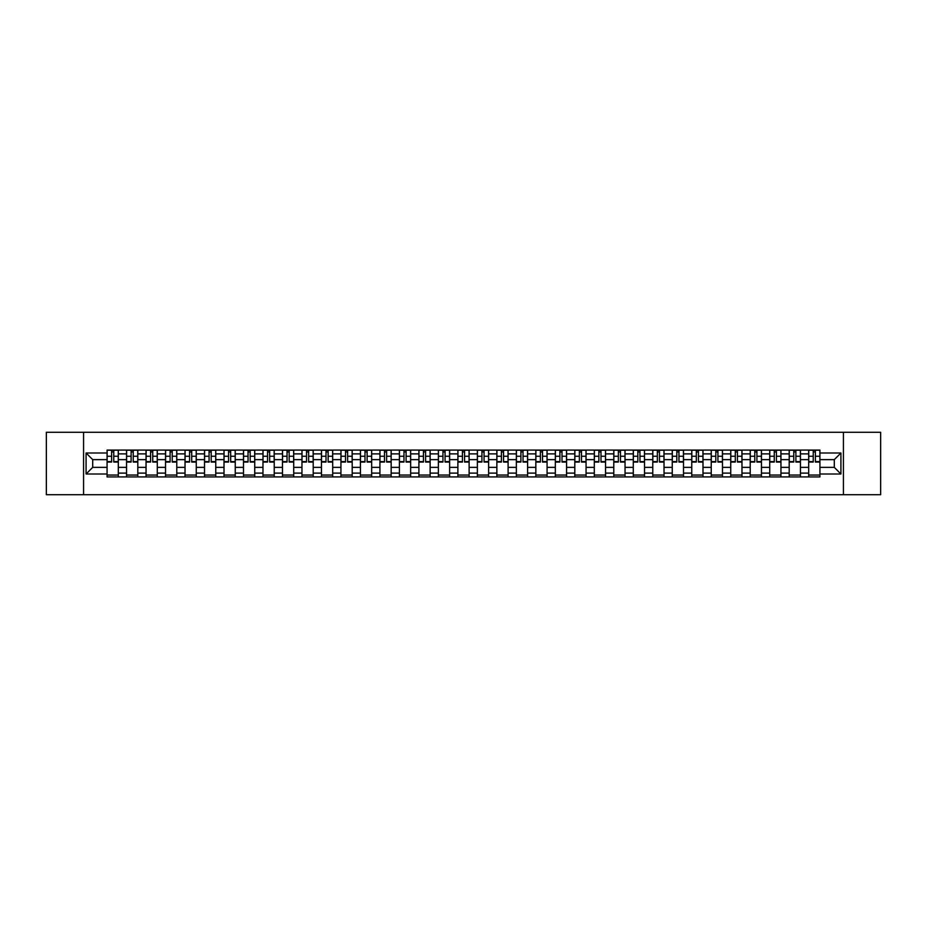 <?xml version="1.0" encoding="UTF-8"?>
<svg xmlns="http://www.w3.org/2000/svg" width="927" height="927" viewBox="0 0 927 927"><rect width="100%" height="100%" fill="white"/><g stroke="black" fill="none" stroke-linecap="round" stroke-linejoin="round"><path stroke-width="1.39" d="M843.419 494.728L880.65 494.728L880.65 432.272L46.35 432.272L46.35 494.728L843.419 494.728L843.419 432.272M126.559 476.93L126.559 453.882L118.308 453.882L118.308 476.93M118.308 453.882L118.308 450.07M126.559 453.882L126.559 450.07M137.799 450.07L137.799 476.93M146.049 476.93L146.049 450.07M157.289 450.07L157.289 476.93M165.539 476.93L165.539 450.07M176.779 450.07L176.779 476.93M185.029 476.93L185.029 450.07M196.269 450.07L196.269 476.93M204.519 476.93L204.519 450.07M215.759 450.07L215.759 476.93M224.01 476.93L224.01 450.07M235.249 450.07L235.249 476.93M243.488 476.93L243.488 450.07M254.74 450.07L254.74 476.93M262.978 476.93L262.978 450.07M274.23 450.07L274.23 476.93M282.468 476.93L282.468 450.07M293.72 450.07L293.72 476.93M301.959 476.93L301.959 450.07M313.21 450.07L313.21 476.93M321.449 476.93L321.449 450.07M332.7 450.07L332.7 476.93M340.939 476.93L340.939 450.07M352.19 450.07L352.19 476.93M360.429 476.93L360.429 450.07M371.669 450.07L371.669 476.93M379.919 476.93L379.919 450.07M391.159 450.07L391.159 476.93M399.41 476.93L399.41 450.07M410.649 450.07L410.649 476.93M418.9 476.93L418.9 450.07M430.14 450.07L430.14 476.93M438.39 476.93L438.39 450.07M449.63 450.07L449.63 476.93M457.88 476.93L457.88 450.07M469.12 450.07L469.12 476.93M477.37 476.93L477.37 450.07M488.61 450.07L488.61 476.93M496.86 476.93L496.86 450.07M508.1 450.07L508.1 476.93M516.351 476.93L516.351 450.07M527.59 450.07L527.59 476.93M535.841 476.93L535.841 450.07M547.081 450.07L547.081 476.93M555.331 476.93L555.331 450.07M566.571 450.07L566.571 476.93M574.81 476.93L574.81 450.07M586.061 450.07L586.061 476.93M594.3 476.93L594.3 450.07M605.551 450.07L605.551 476.93M613.79 476.93L613.79 450.07M625.041 450.07L625.041 476.93M633.28 476.93L633.28 450.07M644.532 450.07L644.532 476.93M652.77 476.93L652.77 450.07M664.022 450.07L664.022 476.93M672.26 476.93L672.26 450.07M683.512 450.07L683.512 476.93M691.751 476.93L691.751 450.07M702.99 450.07L702.99 476.93M711.241 476.93L711.241 450.07M722.481 450.07L722.481 476.93M730.731 476.93L730.731 450.07M741.971 450.07L741.971 476.93M750.221 476.93L750.221 450.07M761.461 450.07L761.461 476.93M769.711 476.93L769.711 450.07M780.951 450.07L780.951 476.93M789.201 476.93L789.201 450.07M800.441 450.07L800.441 476.93M808.692 476.93L808.692 450.07M808.692 467.37L800.441 467.37M789.201 467.37L780.951 467.37M769.711 467.37L761.461 467.37M750.221 467.37L741.971 467.37M730.731 467.37L722.481 467.37M711.241 467.37L702.99 467.37M691.751 467.37L683.512 467.37M672.26 467.37L664.022 467.37M652.77 467.37L644.532 467.37M633.28 467.37L625.041 467.37M613.79 467.37L605.551 467.37M594.3 467.37L586.061 467.37M574.81 467.37L566.571 467.37M555.331 467.37L547.081 467.37M535.841 467.37L527.59 467.37M516.351 467.37L508.1 467.37M496.86 467.37L488.61 467.37M477.37 467.37L469.12 467.37M457.88 467.37L449.63 467.37M438.39 467.37L430.14 467.37M418.9 467.37L410.649 467.37M399.41 467.37L391.159 467.37M379.919 467.37L371.669 467.37M360.429 467.37L352.19 467.37M340.939 467.37L332.7 467.37M321.449 467.37L313.21 467.37M301.959 467.37L293.72 467.37M282.468 467.37L274.23 467.37M262.978 467.37L254.74 467.37M243.488 467.37L235.249 467.37M224.01 467.37L215.759 467.37M204.519 467.37L196.269 467.37M185.029 467.37L176.779 467.37M165.539 467.37L157.289 467.37M146.049 467.37L137.799 467.37M126.559 467.37L118.308 467.37M808.692 459.63L800.441 459.63M789.201 459.63L780.951 459.63M769.711 459.63L761.461 459.63M750.221 459.63L741.971 459.63M730.731 459.63L722.481 459.63M711.241 459.63L702.99 459.63M691.751 459.63L683.512 459.63M672.26 459.63L664.022 459.63M652.77 459.63L644.532 459.63M633.28 459.63L625.041 459.63M613.79 459.63L605.551 459.63M594.3 459.63L586.061 459.63M574.81 459.63L566.571 459.63M555.331 459.63L547.081 459.63M535.841 459.63L527.59 459.63M516.351 459.63L508.1 459.63M496.86 459.63L488.61 459.63M477.37 459.63L469.12 459.63M457.88 459.63L449.63 459.63M438.39 459.63L430.14 459.63M418.9 459.63L410.649 459.63M399.41 459.63L391.159 459.63M379.919 459.63L371.669 459.63M360.429 459.63L352.19 459.63M340.939 459.63L332.7 459.63M321.449 459.63L313.21 459.63M301.959 459.63L293.72 459.63M282.468 459.63L274.23 459.63M262.978 459.63L254.74 459.63M243.488 459.63L235.249 459.63M224.01 459.63L215.759 459.63M204.519 459.63L196.269 459.63M185.029 459.63L176.779 459.63M165.539 459.63L157.289 459.63M146.049 459.63L137.799 459.63M126.559 459.63L118.308 459.63M92.7 467.37L107.069 467.37L107.069 459.63L92.7 459.63L92.7 467.37L86.084 473.998L86.084 453.002L107.069 453.002L107.069 459.63M819.932 459.63L819.932 467.37L834.3 467.37L834.3 459.63L819.932 459.63L819.932 450.07L107.069 450.07L107.069 453.002M819.932 453.002L840.916 453.002L840.916 473.998L819.932 473.998L819.932 467.37M107.069 467.37L107.069 476.93L819.932 476.93L819.932 473.998M107.069 473.998L86.084 473.998M83.581 494.728L83.581 432.272M118.308 475.053L107.069 475.053M111.622 451.947L113.754 451.947M137.799 475.053L126.559 475.053M131.113 451.947L133.245 451.947M157.289 475.053L146.049 475.053M150.603 451.947L152.735 451.947M176.779 475.053L165.539 475.053M170.093 451.947L172.225 451.947M196.269 475.053L185.029 475.053M189.583 451.947L191.704 451.947M215.759 475.053L204.519 475.053M209.073 451.947L211.194 451.947M235.249 475.053L224.01 475.053M228.563 451.947L230.684 451.947M254.74 475.053L243.488 475.053M248.054 451.947L250.174 451.947M274.23 475.053L262.978 475.053M267.544 451.947L269.664 451.947M293.72 475.053L282.468 475.053M287.034 451.947L289.154 451.947M313.21 475.053L301.959 475.053M306.524 451.947L308.645 451.947M332.7 475.053L321.449 475.053M326.014 451.947L328.135 451.947M352.19 475.053L340.939 475.053M345.504 451.947L347.625 451.947M371.669 475.053L360.429 475.053M364.995 451.947L367.115 451.947M391.159 475.053L379.919 475.053M384.485 451.947L386.605 451.947M410.649 475.053L399.41 475.053M403.975 451.947L406.096 451.947M430.14 475.053L418.9 475.053M423.454 451.947L425.586 451.947M449.63 475.053L438.39 475.053M442.944 451.947L445.076 451.947M469.12 475.053L457.88 475.053M462.434 451.947L464.566 451.947M488.61 475.053L477.37 475.053M481.924 451.947L484.056 451.947M508.1 475.053L496.86 475.053M501.414 451.947L503.546 451.947M527.59 475.053L516.351 475.053M520.904 451.947L523.025 451.947M547.081 475.053L535.841 475.053M540.395 451.947L542.515 451.947M566.571 475.053L555.331 475.053M559.885 451.947L562.005 451.947M586.061 475.053L574.81 475.053M579.375 451.947L581.496 451.947M605.551 475.053L594.3 475.053M598.865 451.947L600.986 451.947M625.041 475.053L613.79 475.053M618.355 451.947L620.476 451.947M644.532 475.053L633.28 475.053M637.846 451.947L639.966 451.947M664.022 475.053L652.77 475.053M657.336 451.947L659.456 451.947M683.512 475.053L672.26 475.053M676.826 451.947L678.946 451.947M702.99 475.053L691.751 475.053M696.316 451.947L698.437 451.947M722.481 475.053L711.241 475.053M715.806 451.947L717.927 451.947M741.971 475.053L730.731 475.053M735.296 451.947L737.417 451.947M761.461 475.053L750.221 475.053M754.775 451.947L756.907 451.947M780.951 475.053L769.711 475.053M774.265 451.947L776.397 451.947M800.441 475.053L789.201 475.053M793.755 451.947L795.887 451.947M819.932 475.053L808.692 475.053M813.246 451.947L815.378 451.947M86.084 453.002L92.7 459.63M834.3 467.37L840.916 473.998M834.3 459.63L840.916 453.002M113.754 462.063L113.754 450.198L118.25 450.198L118.25 462.063L113.754 462.063M111.622 451.82L113.754 451.82M115.562 450.198L107.126 450.198L107.126 462.063L111.622 462.063L111.622 450.198L109.815 450.198M133.245 462.063L133.245 450.198L137.741 450.198L137.741 462.063L133.245 462.063M131.113 451.82L133.245 451.82M135.052 450.198L126.617 450.198L126.617 462.063L131.113 462.063L131.113 450.198L129.305 450.198M152.735 462.063L152.735 450.198L157.231 450.198L157.231 462.063L152.735 462.063M150.603 451.82L152.735 451.82M154.542 450.198L146.107 450.198L146.107 462.063L150.603 462.063L150.603 450.198L148.795 450.198M172.225 462.063L172.225 450.198L176.721 450.198L176.721 462.063L172.225 462.063M170.093 451.82L172.225 451.82M174.033 450.198L165.597 450.198L165.597 462.063L170.093 462.063L170.093 450.198L168.285 450.198M191.704 462.063L191.704 450.198L196.211 450.198L196.211 462.063L191.704 462.063M189.583 451.82L191.704 451.82M193.523 450.198L185.087 450.198L185.087 462.063L189.583 462.063L189.583 450.198L187.775 450.198M211.194 462.063L211.194 450.198L215.701 450.198L215.701 462.063L211.194 462.063M209.073 451.82L211.194 451.82M213.013 450.198L204.577 450.198L204.577 462.063L209.073 462.063L209.073 450.198L207.266 450.198M230.684 462.063L230.684 450.198L235.18 450.198L235.18 462.063L230.684 462.063M228.563 451.82L230.684 451.82M232.503 450.198L224.067 450.198L224.067 462.063L228.563 462.063L228.563 450.198L226.756 450.198M250.174 462.063L250.174 450.198L254.67 450.198L254.67 462.063L250.174 462.063M248.054 451.82L250.174 451.82M251.993 450.198L243.558 450.198L243.558 462.063L248.054 462.063L248.054 450.198L246.246 450.198M269.664 462.063L269.664 450.198L274.16 450.198L274.16 462.063L269.664 462.063M267.544 451.82L269.664 451.82M271.484 450.198L263.048 450.198L263.048 462.063L267.544 462.063L267.544 450.198L265.736 450.198M289.154 462.063L289.154 450.198L293.65 450.198L293.65 462.063L289.154 462.063M287.034 451.82L289.154 451.82M290.974 450.198L282.538 450.198L282.538 462.063L287.034 462.063L287.034 450.198L285.226 450.198M308.645 462.063L308.645 450.198L313.141 450.198L313.141 462.063L308.645 462.063M306.524 451.82L308.645 451.82M310.452 450.198L302.028 450.198L302.028 462.063L306.524 462.063L306.524 450.198L304.705 450.198M328.135 462.063L328.135 450.198L332.631 450.198L332.631 462.063L328.135 462.063M326.014 451.82L328.135 451.82M329.942 450.198L321.518 450.198L321.518 462.063L326.014 462.063L326.014 450.198L324.195 450.198M347.625 462.063L347.625 450.198L352.121 450.198L352.121 462.063L347.625 462.063M345.504 451.82L347.625 451.82M349.433 450.198L341.009 450.198L341.009 462.063L345.504 462.063L345.504 450.198L343.685 450.198M367.115 462.063L367.115 450.198L371.611 450.198L371.611 462.063L367.115 462.063M364.995 451.82L367.115 451.82M368.923 450.198L360.499 450.198L360.499 462.063L364.995 462.063L364.995 450.198L363.175 450.198M386.605 462.063L386.605 450.198L391.101 450.198L391.101 462.063L386.605 462.063M384.485 451.82L386.605 451.82M388.413 450.198L379.977 450.198L379.977 462.063L384.485 462.063L384.485 450.198L382.666 450.198M406.096 462.063L406.096 450.198L410.591 450.198L410.591 462.063L406.096 462.063M403.975 451.82L406.096 451.82M407.903 450.198L399.467 450.198L399.467 462.063L403.975 462.063L403.975 450.198L402.156 450.198M425.586 462.063L425.586 450.198L430.082 450.198L430.082 462.063L425.586 462.063M423.454 451.82L425.586 451.82M427.393 450.198L418.958 450.198L418.958 462.063L423.454 462.063L423.454 450.198L421.646 450.198M445.076 462.063L445.076 450.198L449.572 450.198L449.572 462.063L445.076 462.063M442.944 451.82L445.076 451.82M446.884 450.198L438.448 450.198L438.448 462.063L442.944 462.063L442.944 450.198L441.136 450.198M464.566 462.063L464.566 450.198L469.062 450.198L469.062 462.063L464.566 462.063M462.434 451.82L464.566 451.82M466.374 450.198L457.938 450.198L457.938 462.063L462.434 462.063L462.434 450.198L460.626 450.198M484.056 462.063L484.056 450.198L488.552 450.198L488.552 462.063L484.056 462.063M481.924 451.82L484.056 451.82M485.864 450.198L477.428 450.198L477.428 462.063L481.924 462.063L481.924 450.198L480.116 450.198M503.546 462.063L503.546 450.198L508.042 450.198L508.042 462.063L503.546 462.063M501.414 451.82L503.546 451.82M505.354 450.198L496.918 450.198L496.918 462.063L501.414 462.063L501.414 450.198L499.607 450.198M523.025 462.063L523.025 450.198L527.533 450.198L527.533 462.063L523.025 462.063M520.904 451.82L523.025 451.82M524.844 450.198L516.409 450.198L516.409 462.063L520.904 462.063L520.904 450.198L519.097 450.198M542.515 462.063L542.515 450.198L547.023 450.198L547.023 462.063L542.515 462.063M540.395 451.82L542.515 451.82M544.334 450.198L535.899 450.198L535.899 462.063L540.395 462.063L540.395 450.198L538.587 450.198M562.005 462.063L562.005 450.198L566.501 450.198L566.501 462.063L562.005 462.063M559.885 451.82L562.005 451.82M563.825 450.198L555.389 450.198L555.389 462.063L559.885 462.063L559.885 450.198L558.077 450.198M581.496 462.063L581.496 450.198L585.991 450.198L585.991 462.063L581.496 462.063M579.375 451.82L581.496 451.82M583.315 450.198L574.879 450.198L574.879 462.063L579.375 462.063L579.375 450.198L577.567 450.198M600.986 462.063L600.986 450.198L605.482 450.198L605.482 462.063L600.986 462.063M598.865 451.82L600.986 451.82M602.805 450.198L594.369 450.198L594.369 462.063L598.865 462.063L598.865 450.198L597.058 450.198M620.476 462.063L620.476 450.198L624.972 450.198L624.972 462.063L620.476 462.063M618.355 451.82L620.476 451.82M622.295 450.198L613.859 450.198L613.859 462.063L618.355 462.063L618.355 450.198L616.548 450.198M639.966 462.063L639.966 450.198L644.462 450.198L644.462 462.063L639.966 462.063M637.846 451.82L639.966 451.82M641.774 450.198L633.35 450.198L633.35 462.063L637.846 462.063L637.846 450.198L636.026 450.198M659.456 462.063L659.456 450.198L663.952 450.198L663.952 462.063L659.456 462.063M657.336 451.82L659.456 451.82M661.264 450.198L652.84 450.198L652.84 462.063L657.336 462.063L657.336 450.198L655.516 450.198M678.946 462.063L678.946 450.198L683.442 450.198L683.442 462.063L678.946 462.063M676.826 451.82L678.946 451.82M680.754 450.198L672.33 450.198L672.33 462.063L676.826 462.063L676.826 450.198L675.007 450.198M698.437 462.063L698.437 450.198L702.933 450.198L702.933 462.063L698.437 462.063M696.316 451.82L698.437 451.82M700.244 450.198L691.82 450.198L691.82 462.063L696.316 462.063L696.316 450.198L694.497 450.198M717.927 462.063L717.927 450.198L722.423 450.198L722.423 462.063L717.927 462.063M715.806 451.82L717.927 451.82M719.734 450.198L711.299 450.198L711.299 462.063L715.806 462.063L715.806 450.198L713.987 450.198M737.417 462.063L737.417 450.198L741.913 450.198L741.913 462.063L737.417 462.063M735.296 451.82L737.417 451.82M739.225 450.198L730.789 450.198L730.789 462.063L735.296 462.063L735.296 450.198L733.477 450.198M756.907 462.063L756.907 450.198L761.403 450.198L761.403 462.063L756.907 462.063M754.775 451.82L756.907 451.82M758.715 450.198L750.279 450.198L750.279 462.063L754.775 462.063L754.775 450.198L752.967 450.198M776.397 462.063L776.397 450.198L780.893 450.198L780.893 462.063L776.397 462.063M774.265 451.82L776.397 451.82M778.205 450.198L769.769 450.198L769.769 462.063L774.265 462.063L774.265 450.198L772.458 450.198M795.887 462.063L795.887 450.198L800.383 450.198L800.383 462.063L795.887 462.063M793.755 451.82L795.887 451.82M797.695 450.198L789.259 450.198L789.259 462.063L793.755 462.063L793.755 450.198L791.948 450.198M815.378 462.063L815.378 450.198L819.874 450.198L819.874 462.063L815.378 462.063M813.246 451.82L815.378 451.82M817.185 450.198L808.75 450.198L808.75 462.063L813.246 462.063L813.246 450.198L811.438 450.198M789.201 453.882L780.951 453.882M769.711 453.882L761.461 453.882M750.221 453.882L741.971 453.882M730.731 453.882L722.481 453.882M711.241 453.882L702.99 453.882M691.751 453.882L683.512 453.882M672.26 453.882L664.022 453.882M652.77 453.882L644.532 453.882M633.28 453.882L625.041 453.882M613.79 453.882L605.551 453.882M594.3 453.882L586.061 453.882M574.81 453.882L566.571 453.882M555.331 453.882L547.081 453.882M535.841 453.882L527.59 453.882M516.351 453.882L508.1 453.882M496.86 453.882L488.61 453.882M477.37 453.882L469.12 453.882M457.88 453.882L449.63 453.882M438.39 453.882L430.14 453.882M418.9 453.882L410.649 453.882M399.41 453.882L391.159 453.882M379.919 453.882L371.669 453.882M360.429 453.882L352.19 453.882M340.939 453.882L332.7 453.882M321.449 453.882L313.21 453.882M301.959 453.882L293.72 453.882M282.468 453.882L274.23 453.882M262.978 453.882L254.74 453.882M243.488 453.882L235.249 453.882M224.01 453.882L215.759 453.882M204.519 453.882L196.269 453.882M185.029 453.882L176.779 453.882M165.539 453.882L157.289 453.882M146.049 453.882L137.799 453.882M808.692 453.882L800.441 453.882M789.201 473.118L780.951 473.118M769.711 473.118L761.461 473.118M750.221 473.118L741.971 473.118M730.731 473.118L722.481 473.118M711.241 473.118L702.99 473.118M691.751 473.118L683.512 473.118M672.26 473.118L664.022 473.118M652.77 473.118L644.532 473.118M633.28 473.118L625.041 473.118M613.79 473.118L605.551 473.118M594.3 473.118L586.061 473.118M574.81 473.118L566.571 473.118M555.331 473.118L547.081 473.118M535.841 473.118L527.59 473.118M516.351 473.118L508.1 473.118M496.86 473.118L488.61 473.118M477.37 473.118L469.12 473.118M457.88 473.118L449.63 473.118M438.39 473.118L430.14 473.118M418.9 473.118L410.649 473.118M399.41 473.118L391.159 473.118M379.919 473.118L371.669 473.118M360.429 473.118L352.19 473.118M340.939 473.118L332.7 473.118M321.449 473.118L313.21 473.118M301.959 473.118L293.72 473.118M282.468 473.118L274.23 473.118M262.978 473.118L254.74 473.118M243.488 473.118L235.249 473.118M224.01 473.118L215.759 473.118M204.519 473.118L196.269 473.118M185.029 473.118L176.779 473.118M165.539 473.118L157.289 473.118M146.049 473.118L137.799 473.118M126.559 473.118L118.308 473.118M808.692 473.118L800.441 473.118M113.754 461.634L118.25 461.634M113.754 456.258L118.25 456.258M107.126 461.634L111.622 461.634M107.126 456.258L111.622 456.258M133.245 461.634L137.741 461.634M133.245 456.258L137.741 456.258M126.617 461.634L131.113 461.634M126.617 456.258L131.113 456.258M152.735 461.634L157.231 461.634M152.735 456.258L157.231 456.258M146.107 461.634L150.603 461.634M146.107 456.258L150.603 456.258M172.225 461.634L176.721 461.634M172.225 456.258L176.721 456.258M165.597 461.634L170.093 461.634M165.597 456.258L170.093 456.258M191.704 461.634L196.211 461.634M191.704 456.258L196.211 456.258M185.087 461.634L189.583 461.634M185.087 456.258L189.583 456.258M211.194 461.634L215.701 461.634M211.194 456.258L215.701 456.258M204.577 461.634L209.073 461.634M204.577 456.258L209.073 456.258M230.684 461.634L235.18 461.634M230.684 456.258L235.18 456.258M224.067 461.634L228.563 461.634M224.067 456.258L228.563 456.258M250.174 461.634L254.67 461.634M250.174 456.258L254.67 456.258M243.558 461.634L248.054 461.634M243.558 456.258L248.054 456.258M269.664 461.634L274.16 461.634M269.664 456.258L274.16 456.258M263.048 461.634L267.544 461.634M263.048 456.258L267.544 456.258M289.154 461.634L293.65 461.634M289.154 456.258L293.65 456.258M282.538 461.634L287.034 461.634M282.538 456.258L287.034 456.258M308.645 461.634L313.141 461.634M308.645 456.258L313.141 456.258M302.028 461.634L306.524 461.634M302.028 456.258L306.524 456.258M328.135 461.634L332.631 461.634M328.135 456.258L332.631 456.258M321.518 461.634L326.014 461.634M321.518 456.258L326.014 456.258M347.625 461.634L352.121 461.634M347.625 456.258L352.121 456.258M341.009 461.634L345.504 461.634M341.009 456.258L345.504 456.258M367.115 461.634L371.611 461.634M367.115 456.258L371.611 456.258M360.499 461.634L364.995 461.634M360.499 456.258L364.995 456.258M386.605 461.634L391.101 461.634M386.605 456.258L391.101 456.258M379.977 461.634L384.485 461.634M379.977 456.258L384.485 456.258M406.096 461.634L410.591 461.634M406.096 456.258L410.591 456.258M399.467 461.634L403.975 461.634M399.467 456.258L403.975 456.258M425.586 461.634L430.082 461.634M425.586 456.258L430.082 456.258M418.958 461.634L423.454 461.634M418.958 456.258L423.454 456.258M445.076 461.634L449.572 461.634M445.076 456.258L449.572 456.258M438.448 461.634L442.944 461.634M438.448 456.258L442.944 456.258M464.566 461.634L469.062 461.634M464.566 456.258L469.062 456.258M457.938 461.634L462.434 461.634M457.938 456.258L462.434 456.258M484.056 461.634L488.552 461.634M484.056 456.258L488.552 456.258M477.428 461.634L481.924 461.634M477.428 456.258L481.924 456.258M503.546 461.634L508.042 461.634M503.546 456.258L508.042 456.258M496.918 461.634L501.414 461.634M496.918 456.258L501.414 456.258M523.025 461.634L527.533 461.634M523.025 456.258L527.533 456.258M516.409 461.634L520.904 461.634M516.409 456.258L520.904 456.258M542.515 461.634L547.023 461.634M542.515 456.258L547.023 456.258M535.899 461.634L540.395 461.634M535.899 456.258L540.395 456.258M562.005 461.634L566.501 461.634M562.005 456.258L566.501 456.258M555.389 461.634L559.885 461.634M555.389 456.258L559.885 456.258M581.496 461.634L585.991 461.634M581.496 456.258L585.991 456.258M574.879 461.634L579.375 461.634M574.879 456.258L579.375 456.258M600.986 461.634L605.482 461.634M600.986 456.258L605.482 456.258M594.369 461.634L598.865 461.634M594.369 456.258L598.865 456.258M620.476 461.634L624.972 461.634M620.476 456.258L624.972 456.258M613.859 461.634L618.355 461.634M613.859 456.258L618.355 456.258M639.966 461.634L644.462 461.634M639.966 456.258L644.462 456.258M633.35 461.634L637.846 461.634M633.35 456.258L637.846 456.258M659.456 461.634L663.952 461.634M659.456 456.258L663.952 456.258M652.84 461.634L657.336 461.634M652.84 456.258L657.336 456.258M678.946 461.634L683.442 461.634M678.946 456.258L683.442 456.258M672.33 461.634L676.826 461.634M672.33 456.258L676.826 456.258M698.437 461.634L702.933 461.634M698.437 456.258L702.933 456.258M691.82 461.634L696.316 461.634M691.82 456.258L696.316 456.258M717.927 461.634L722.423 461.634M717.927 456.258L722.423 456.258M711.299 461.634L715.806 461.634M711.299 456.258L715.806 456.258M737.417 461.634L741.913 461.634M737.417 456.258L741.913 456.258M730.789 461.634L735.296 461.634M730.789 456.258L735.296 456.258M756.907 461.634L761.403 461.634M756.907 456.258L761.403 456.258M750.279 461.634L754.775 461.634M750.279 456.258L754.775 456.258M776.397 461.634L780.893 461.634M776.397 456.258L780.893 456.258M769.769 461.634L774.265 461.634M769.769 456.258L774.265 456.258M795.887 461.634L800.383 461.634M795.887 456.258L800.383 456.258M789.259 461.634L793.755 461.634M789.259 456.258L793.755 456.258M815.378 461.634L819.874 461.634M815.378 456.258L819.874 456.258M808.75 461.634L813.246 461.634M808.75 456.258L813.246 456.258"/></g></svg>
